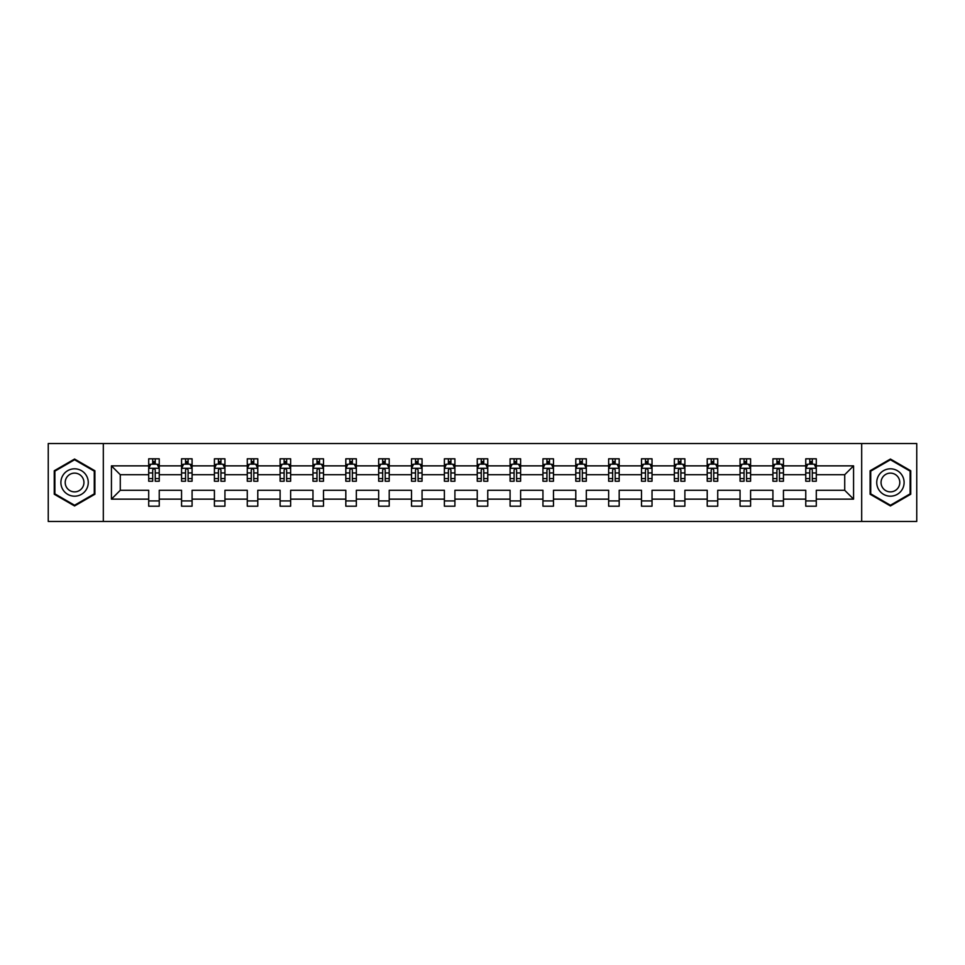 <?xml version="1.0" encoding="UTF-8"?>
<svg xmlns="http://www.w3.org/2000/svg" width="965" height="965" viewBox="0 0 965 965"><rect width="100%" height="100%" fill="white"/><g stroke="black" fill="none" stroke-linecap="round" stroke-linejoin="round"><path stroke-width="1.45" d="M861.685 521.462L916.75 521.462L916.75 443.538L861.685 443.538L861.685 521.462L103.315 521.462L103.315 443.538L48.25 443.538L48.25 521.462L103.315 521.462M816.294 499.134L816.294 490.292L844.725 490.292L853.567 499.134L816.294 499.134L816.294 506.191L805.763 506.191L805.763 499.134L783.447 499.134L783.447 506.191L772.917 506.191L772.917 499.134L750.589 499.134L750.589 506.191L740.058 506.191L740.058 499.134L717.731 499.134L717.731 506.191L707.212 506.191L707.212 499.134L684.885 499.134L684.885 506.191L674.354 506.191L674.354 499.134L652.026 499.134L652.026 506.191L641.496 506.191L641.496 499.134L619.18 499.134L619.18 506.191L608.65 506.191L608.65 499.134L586.322 499.134L586.322 506.191L575.791 506.191L575.791 499.134L553.476 499.134L553.476 506.191L542.945 506.191L542.945 499.134L520.618 499.134L520.618 506.191L510.087 506.191L510.087 499.134L487.759 499.134L487.759 506.191L477.241 506.191L477.241 499.134L454.913 499.134L454.913 506.191L444.382 506.191L444.382 499.134L422.055 499.134L422.055 506.191L411.524 506.191L411.524 499.134L389.209 499.134L389.209 506.191L378.678 506.191L378.678 499.134L356.35 499.134L356.35 506.191L345.82 506.191L345.82 499.134L323.504 499.134L323.504 506.191L312.974 506.191L312.974 499.134L290.646 499.134L290.646 506.191L280.115 506.191L280.115 499.134L257.788 499.134L257.788 506.191L247.269 506.191L247.269 499.134L224.941 499.134L224.941 506.191L214.411 506.191L214.411 499.134L192.083 499.134L192.083 506.191L181.553 506.191L181.553 499.134L159.237 499.134L159.237 506.191L148.707 506.191L148.707 499.134L111.433 499.134L111.433 465.866L148.707 465.866L148.707 458.809L159.237 458.809L159.237 465.866L181.553 465.866L181.553 458.809L192.083 458.809L192.083 465.866L214.411 465.866L214.411 458.809L224.941 458.809L224.941 465.866L247.269 465.866L247.269 458.809L257.788 458.809L257.788 465.866L280.115 465.866L280.115 458.809L290.646 458.809L290.646 465.866L312.974 465.866L312.974 458.809L323.504 458.809L323.504 465.866L345.82 465.866L345.82 458.809L356.35 458.809L356.35 465.866L378.678 465.866L378.678 458.809L389.209 458.809L389.209 465.866L411.524 465.866L411.524 458.809L422.055 458.809L422.055 465.866L444.382 465.866L444.382 458.809L454.913 458.809L454.913 465.866L477.241 465.866L477.241 458.809L487.759 458.809L487.759 465.866L510.087 465.866L510.087 458.809L520.618 458.809L520.618 465.866L542.945 465.866L542.945 458.809L553.476 458.809L553.476 465.866L575.791 465.866L575.791 458.809L586.322 458.809L586.322 465.866L608.65 465.866L608.65 458.809L619.18 458.809L619.18 465.866L641.496 465.866L641.496 458.809L652.026 458.809L652.026 465.866L674.354 465.866L674.354 458.809L684.885 458.809L684.885 465.866L707.212 465.866L707.212 458.809L717.731 458.809L717.731 465.866L740.058 465.866L740.058 458.809L750.589 458.809L750.589 465.866L772.917 465.866L772.917 458.809L783.447 458.809L783.447 465.866L805.763 465.866L805.763 458.809L816.294 458.809L816.294 465.866L853.567 465.866L853.567 499.134M861.685 443.538L103.315 443.538M805.763 465.866L805.763 474.708L783.447 474.708L783.447 465.866M783.447 499.134L783.447 490.292L805.763 490.292L805.763 499.134M772.917 465.866L772.917 474.708L750.589 474.708L750.589 465.866M750.589 499.134L750.589 490.292L772.917 490.292L772.917 499.134M740.058 465.866L740.058 474.708L717.731 474.708L717.731 465.866M717.731 499.134L717.731 490.292L740.058 490.292L740.058 499.134M707.212 465.866L707.212 474.708L684.885 474.708L684.885 465.866M684.885 499.134L684.885 490.292L707.212 490.292L707.212 499.134M674.354 465.866L674.354 474.708L652.026 474.708L652.026 465.866M652.026 499.134L652.026 490.292L674.354 490.292L674.354 499.134M641.496 465.866L641.496 474.708L619.18 474.708L619.18 465.866M619.18 499.134L619.18 490.292L641.496 490.292L641.496 499.134M608.65 465.866L608.65 474.708L586.322 474.708L586.322 465.866M586.322 499.134L586.322 490.292L608.65 490.292L608.65 499.134M575.791 465.866L575.791 474.708L553.476 474.708L553.476 465.866M553.476 499.134L553.476 490.292L575.791 490.292L575.791 499.134M542.945 465.866L542.945 474.708L520.618 474.708L520.618 465.866M520.618 499.134L520.618 490.292L542.945 490.292L542.945 499.134M510.087 465.866L510.087 474.708L487.759 474.708L487.759 465.866M487.759 499.134L487.759 490.292L510.087 490.292L510.087 499.134M477.241 465.866L477.241 474.708L454.913 474.708L454.913 465.866M454.913 499.134L454.913 490.292L477.241 490.292L477.241 499.134M444.382 465.866L444.382 474.708L422.055 474.708L422.055 465.866M422.055 499.134L422.055 490.292L444.382 490.292L444.382 499.134M411.524 465.866L411.524 474.708L389.209 474.708L389.209 465.866M389.209 499.134L389.209 490.292L411.524 490.292L411.524 499.134M378.678 465.866L378.678 474.708L356.35 474.708L356.35 465.866M356.35 499.134L356.35 490.292L378.678 490.292L378.678 499.134M345.82 465.866L345.82 474.708L323.504 474.708L323.504 465.866M323.504 499.134L323.504 490.292L345.82 490.292L345.82 499.134M312.974 465.866L312.974 474.708L290.646 474.708L290.646 465.866M290.646 499.134L290.646 490.292L312.974 490.292L312.974 499.134M280.115 465.866L280.115 474.708L257.788 474.708L257.788 465.866M257.788 499.134L257.788 490.292L280.115 490.292L280.115 499.134M247.269 465.866L247.269 474.708L224.941 474.708L224.941 465.866M224.941 499.134L224.941 490.292L247.269 490.292L247.269 499.134M214.411 465.866L214.411 474.708L192.083 474.708L192.083 465.866M192.083 499.134L192.083 490.292L214.411 490.292L214.411 499.134M181.553 465.866L181.553 474.708L159.237 474.708L159.237 465.866M159.237 499.134L159.237 490.292L181.553 490.292L181.553 499.134M148.707 465.866L148.707 474.708L120.275 474.708L120.275 490.292L148.707 490.292L148.707 499.134M111.433 465.866L120.275 474.708M844.725 490.292L844.725 474.708L816.294 474.708L816.294 465.866M809.768 464.069L812.289 464.069M776.909 464.069L779.443 464.069M744.063 464.069L746.584 464.069M711.205 464.069L713.738 464.069M678.359 464.069L680.88 464.069M645.501 464.069L648.034 464.069M612.654 464.069L615.175 464.069M579.796 464.069L582.317 464.069M546.938 464.069L549.471 464.069M514.092 464.069L516.613 464.069M481.233 464.069L483.767 464.069M448.387 464.069L450.908 464.069M415.529 464.069L418.062 464.069M382.683 464.069L385.204 464.069M349.825 464.069L352.346 464.069M316.966 464.069L319.499 464.069M284.12 464.069L286.641 464.069M251.262 464.069L253.795 464.069M218.416 464.069L220.937 464.069M185.557 464.069L188.091 464.069M152.711 464.069L155.232 464.069M148.707 500.931L159.237 500.931M181.553 500.931L192.083 500.931M214.411 500.931L224.941 500.931M247.269 500.931L257.788 500.931M280.115 500.931L290.646 500.931M312.974 500.931L323.504 500.931M345.82 500.931L356.35 500.931M378.678 500.931L389.209 500.931M411.524 500.931L422.055 500.931M444.382 500.931L454.913 500.931M477.241 500.931L487.759 500.931M510.087 500.931L520.618 500.931M542.945 500.931L553.476 500.931M575.791 500.931L586.322 500.931M608.65 500.931L619.18 500.931M641.496 500.931L652.026 500.931M674.354 500.931L684.885 500.931M707.212 500.931L717.731 500.931M740.058 500.931L750.589 500.931M772.917 500.931L783.447 500.931M805.763 500.931L816.294 500.931M120.275 490.292L111.433 499.134M853.567 465.866L844.725 474.708M94.896 470.763L74.57 459.038L54.257 470.763L54.257 494.237L74.57 505.962L94.896 494.237L94.896 470.763M870.104 470.763L870.104 494.237L890.43 505.962L910.743 494.237L910.743 470.763L890.43 459.038L870.104 470.763M155.232 461.547L152.711 461.547M150.685 464.43L148.707 464.43L148.707 458.809L152.711 458.809L152.711 464.177M148.707 478.592L148.707 481.233L152.711 481.233L152.711 478.592L148.707 478.592L148.707 474.708M159.237 474.708L159.237 481.233L155.232 481.233L155.232 469.967C154.388 468.351 153.544 468.351 152.711 469.967L152.711 478.592M157.259 464.43L159.237 464.43L159.237 458.809L155.232 458.809L155.232 464.177M159.237 468.387L157.126 464.177L150.805 464.177L148.707 468.387M188.091 461.547L185.557 461.547M183.543 464.43L181.553 464.43L181.553 458.809L185.557 458.809L185.557 464.177M181.553 478.592L181.553 481.233L185.557 481.233L185.557 478.592L181.553 478.592L181.553 474.708M192.083 474.708L192.083 481.233L188.091 481.233L188.091 469.967C187.246 468.351 186.402 468.351 185.557 469.967L185.557 478.592M190.105 464.43L192.083 464.43L192.083 458.809L188.091 458.809L188.091 464.177M192.083 468.387L189.984 464.177L183.664 464.177L181.553 468.387M220.937 461.547L218.416 461.547M216.389 464.43L214.411 464.43L214.411 458.809L218.416 458.809L218.416 464.177M214.411 478.592L214.411 481.233L218.416 481.233L218.416 478.592L214.411 478.592L214.411 474.708M224.941 474.708L224.941 481.233L220.937 481.233L220.937 469.967C220.092 468.351 219.26 468.351 218.416 469.967L218.416 478.592M222.963 464.43L224.941 464.43L224.941 458.809L220.937 458.809L220.937 464.177M224.941 468.387L222.831 464.177L216.522 464.177L214.411 468.387M62.725 475.661A13.691 13.691 0 0 0 67.731 494.357A13.691 13.691 0 0 0 86.428 489.339A13.691 13.691 0 0 0 81.422 470.643A13.691 13.691 0 0 0 62.725 475.661M66.464 477.82A9.373 9.373 0 0 0 69.89 490.618A9.373 9.373 0 0 0 82.688 487.18A9.373 9.373 0 0 0 79.263 474.382A9.373 9.373 0 0 0 66.464 477.82M94.268 471.137L94.268 493.863L74.57 505.238L54.884 493.863L54.884 471.137L74.57 459.762L94.268 471.137M878.572 475.661A13.691 13.691 0 0 0 883.578 494.357A13.691 13.691 0 0 0 902.275 489.339A13.691 13.691 0 0 0 897.269 470.643A13.691 13.691 0 0 0 878.572 475.661M882.312 477.82A9.373 9.373 0 0 0 885.737 490.618A9.373 9.373 0 0 0 898.536 487.18A9.373 9.373 0 0 0 895.11 474.382A9.373 9.373 0 0 0 882.312 477.82M910.116 471.137L910.116 493.863L890.43 505.238L870.732 493.863L870.732 471.137L890.43 459.762L910.116 471.137M253.795 461.547L251.262 461.547M249.247 464.43L247.269 464.43L247.269 458.809L251.262 458.809L251.262 464.177M247.269 478.592L247.269 481.233L251.262 481.233L251.262 478.592L247.269 478.592L247.269 474.708M257.788 474.708L257.788 481.233L253.795 481.233L253.795 469.967C252.951 468.351 252.106 468.351 251.262 469.967L251.262 478.592M255.809 464.43L257.788 464.43L257.788 458.809L253.795 458.809L253.795 464.177M257.788 468.387L255.689 464.177L249.368 464.177L247.269 468.387M286.641 461.547L284.12 461.547M282.094 464.43L280.115 464.43L280.115 458.809L284.12 458.809L284.12 464.177M280.115 478.592L280.115 481.233L284.12 481.233L284.12 478.592L280.115 478.592L280.115 474.708M290.646 474.708L290.646 481.233L286.641 481.233L286.641 469.967C285.809 468.351 284.965 468.351 284.12 469.967L284.12 478.592M288.668 464.43L290.646 464.43L290.646 458.809L286.641 458.809L286.641 464.177M290.646 468.387L288.535 464.177L282.226 464.177L280.115 468.387M319.499 461.547L316.966 461.547M314.952 464.43L312.974 464.43L312.974 458.809L316.966 458.809L316.966 464.177M312.974 478.592L312.974 481.233L316.966 481.233L316.966 478.592L312.974 478.592L312.974 474.708M323.504 474.708L323.504 481.233L319.499 481.233L319.499 469.967C318.655 468.351 317.811 468.351 316.966 469.967L316.966 478.592M321.526 464.43L323.504 464.43L323.504 458.809L319.499 458.809L319.499 464.177M323.504 468.387L321.393 464.177L315.072 464.177L312.974 468.387M352.346 461.547L349.825 461.547M347.798 464.43L345.82 464.43L345.82 458.809L349.825 458.809L349.825 464.177M345.82 478.592L345.82 481.233L349.825 481.233L349.825 478.592L345.82 478.592L345.82 474.708M356.35 474.708L356.35 481.233L352.346 481.233L352.346 469.967C351.513 468.351 350.669 468.351 349.825 469.967L349.825 478.592M354.372 464.43L356.35 464.43L356.35 458.809L352.346 458.809L352.346 464.177M356.35 468.387L354.252 464.177L347.931 464.177L345.82 468.387M385.204 461.547L382.683 461.547M380.656 464.43L378.678 464.43L378.678 458.809L382.683 458.809L382.683 464.177M378.678 478.592L378.678 481.233L382.683 481.233L382.683 478.592L378.678 478.592L378.678 474.708M389.209 474.708L389.209 481.233L385.204 481.233L385.204 469.967C384.36 468.351 383.515 468.351 382.683 469.967L382.683 478.592M387.23 464.43L389.209 464.43L389.209 458.809L385.204 458.809L385.204 464.177M389.209 468.387L387.098 464.177L380.777 464.177L378.678 468.387M418.062 461.547L415.529 461.547M413.515 464.43L411.524 464.43L411.524 458.809L415.529 458.809L415.529 464.177M411.524 478.592L411.524 481.233L415.529 481.233L415.529 478.592L411.524 478.592L411.524 474.708M422.055 474.708L422.055 481.233L418.062 481.233L418.062 469.967C417.218 468.351 416.373 468.351 415.529 469.967L415.529 478.592M420.077 464.43L422.055 464.43L422.055 458.809L418.062 458.809L418.062 464.177M422.055 468.387L419.956 464.177L413.635 464.177L411.524 468.387M450.908 461.547L448.387 461.547M446.361 464.43L444.382 464.43L444.382 458.809L448.387 458.809L448.387 464.177M444.382 478.592L444.382 481.233L448.387 481.233L448.387 478.592L444.382 478.592L444.382 474.708M454.913 474.708L454.913 481.233L450.908 481.233L450.908 469.967C450.064 468.351 449.232 468.351 448.387 469.967L448.387 478.592M452.935 464.43L454.913 464.43L454.913 458.809L450.908 458.809L450.908 464.177M454.913 468.387L452.802 464.177L446.493 464.177L444.382 468.387M483.767 461.547L481.233 461.547M479.219 464.43L477.241 464.43L477.241 458.809L481.233 458.809L481.233 464.177M477.241 478.592L477.241 481.233L481.233 481.233L481.233 478.592L477.241 478.592L477.241 474.708M487.759 474.708L487.759 481.233L483.767 481.233L483.767 469.967C482.922 468.351 482.078 468.351 481.233 469.967L481.233 478.592M485.781 464.43L487.759 464.43L487.759 458.809L483.767 458.809L483.767 464.177M487.759 468.387L485.66 464.177L479.34 464.177L477.241 468.387M516.613 461.547L514.092 461.547M512.065 464.43L510.087 464.43L510.087 458.809L514.092 458.809L514.092 464.177M510.087 478.592L510.087 481.233L514.092 481.233L514.092 478.592L510.087 478.592L510.087 474.708M520.618 474.708L520.618 481.233L516.613 481.233L516.613 469.967C515.78 468.351 514.936 468.351 514.092 469.967L514.092 478.592M518.639 464.43L520.618 464.43L520.618 458.809L516.613 458.809L516.613 464.177M520.618 468.387L518.507 464.177L512.198 464.177L510.087 468.387M549.471 461.547L546.938 461.547M544.923 464.43L542.945 464.43L542.945 458.809L546.938 458.809L546.938 464.177M542.945 478.592L542.945 481.233L546.938 481.233L546.938 478.592L542.945 478.592L542.945 474.708M553.476 474.708L553.476 481.233L549.471 481.233L549.471 469.967C548.627 468.351 547.782 468.351 546.938 469.967L546.938 478.592M551.485 464.43L553.476 464.43L553.476 458.809L549.471 458.809L549.471 464.177M553.476 468.387L551.365 464.177L545.044 464.177L542.945 468.387M582.317 461.547L579.796 461.547M577.77 464.43L575.791 464.43L575.791 458.809L579.796 458.809L579.796 464.177M575.791 478.592L575.791 481.233L579.796 481.233L579.796 478.592L575.791 478.592L575.791 474.708M586.322 474.708L586.322 481.233L582.317 481.233L582.317 469.967C581.485 468.351 580.641 468.351 579.796 469.967L579.796 478.592M584.344 464.43L586.322 464.43L586.322 458.809L582.317 458.809L582.317 464.177M586.322 468.387L584.223 464.177L577.902 464.177L575.791 468.387M615.175 461.547L612.654 461.547M610.628 464.43L608.65 464.43L608.65 458.809L612.654 458.809L612.654 464.177M608.65 478.592L608.65 481.233L612.654 481.233L612.654 478.592L608.65 478.592L608.65 474.708M619.18 474.708L619.18 481.233L615.175 481.233L615.175 469.967C614.331 468.351 613.487 468.351 612.654 469.967L612.654 478.592M617.202 464.43L619.18 464.43L619.18 458.809L615.175 458.809L615.175 464.177M619.18 468.387L617.069 464.177L610.749 464.177L608.65 468.387M648.034 461.547L645.501 461.547M643.474 464.43L641.496 464.43L641.496 458.809L645.501 458.809L645.501 464.177M641.496 478.592L641.496 481.233L645.501 481.233L645.501 478.592L641.496 478.592L641.496 474.708M652.026 474.708L652.026 481.233L648.034 481.233L648.034 469.967C647.189 468.351 646.345 468.351 645.501 469.967L645.501 478.592M650.048 464.43L652.026 464.43L652.026 458.809L648.034 458.809L648.034 464.177M652.026 468.387L649.928 464.177L643.607 464.177L641.496 468.387M680.88 461.547L678.359 461.547M676.332 464.43L674.354 464.43L674.354 458.809L678.359 458.809L678.359 464.177M674.354 478.592L674.354 481.233L678.359 481.233L678.359 478.592L674.354 478.592L674.354 474.708M684.885 474.708L684.885 481.233L680.88 481.233L680.88 469.967C680.036 468.351 679.203 468.351 678.359 469.967L678.359 478.592M682.906 464.43L684.885 464.43L684.885 458.809L680.88 458.809L680.88 464.177M684.885 468.387L682.774 464.177L676.465 464.177L674.354 468.387M713.738 461.547L711.205 461.547M709.191 464.43L707.212 464.43L707.212 458.809L711.205 458.809L711.205 464.177M707.212 478.592L707.212 481.233L711.205 481.233L711.205 478.592L707.212 478.592L707.212 474.708M717.731 474.708L717.731 481.233L713.738 481.233L713.738 469.967C712.894 468.351 712.049 468.351 711.205 469.967L711.205 478.592M715.753 464.43L717.731 464.43L717.731 458.809L713.738 458.809L713.738 464.177M717.731 468.387L715.632 464.177L709.311 464.177L707.212 468.387M746.584 461.547L744.063 461.547M742.037 464.43L740.058 464.43L740.058 458.809L744.063 458.809L744.063 464.177M740.058 478.592L740.058 481.233L744.063 481.233L744.063 478.592L740.058 478.592L740.058 474.708M750.589 474.708L750.589 481.233L746.584 481.233L746.584 469.967C745.752 468.351 744.908 468.351 744.063 469.967L744.063 478.592M748.611 464.43L750.589 464.43L750.589 458.809L746.584 458.809L746.584 464.177M750.589 468.387L748.478 464.177L742.169 464.177L740.058 468.387M779.443 461.547L776.909 461.547M774.895 464.43L772.917 464.43L772.917 458.809L776.909 458.809L776.909 464.177M772.917 478.592L772.917 481.233L776.909 481.233L776.909 478.592L772.917 478.592L772.917 474.708M783.447 474.708L783.447 481.233L779.443 481.233L779.443 469.967C778.598 468.351 777.754 468.351 776.909 469.967L776.909 478.592M781.457 464.43L783.447 464.43L783.447 458.809L779.443 458.809L779.443 464.177M783.447 468.387L781.336 464.177L775.016 464.177L772.917 468.387M812.289 461.547L809.768 461.547M807.741 464.43L805.763 464.43L805.763 458.809L809.768 458.809L809.768 464.177M805.763 478.592L805.763 481.233L809.768 481.233L809.768 478.592L805.763 478.592L805.763 474.708M816.294 474.708L816.294 481.233L812.289 481.233L812.289 469.967C811.456 468.351 810.612 468.351 809.768 469.967L809.768 478.592M814.315 464.43L816.294 464.43L816.294 458.809L812.289 458.809L812.289 464.177M816.294 468.387L814.195 464.177L807.874 464.177L805.763 468.387M159.177 468.29L148.755 468.29M159.237 478.592L155.232 478.592M152.711 472.947L148.707 472.947M159.237 472.947L155.232 472.947M155.232 462.886L152.711 462.886M192.035 468.29L181.613 468.29M192.083 478.592L188.091 478.592M185.557 472.947L181.553 472.947M192.083 472.947L188.091 472.947M188.091 462.886L185.557 462.886M224.893 468.29L214.459 468.29M224.941 478.592L220.937 478.592M218.416 472.947L214.411 472.947M224.941 472.947L220.937 472.947M220.937 462.886L218.416 462.886M257.739 468.29L247.317 468.29M257.788 478.592L253.795 478.592M251.262 472.947L247.269 472.947M257.788 472.947L253.795 472.947M253.795 462.886L251.262 462.886M290.598 468.29L280.164 468.29M290.646 478.592L286.641 478.592M284.12 472.947L280.115 472.947M290.646 472.947L286.641 472.947M286.641 462.886L284.12 462.886M323.444 468.29L313.022 468.29M323.504 478.592L319.499 478.592M316.966 472.947L312.974 472.947M323.504 472.947L319.499 472.947M319.499 462.886L316.966 462.886M356.302 468.29L345.88 468.29M356.35 478.592L352.346 478.592M349.825 472.947L345.82 472.947M356.35 472.947L352.346 472.947M352.346 462.886L349.825 462.886M389.148 468.29L378.726 468.29M389.209 478.592L385.204 478.592M382.683 472.947L378.678 472.947M389.209 472.947L385.204 472.947M385.204 462.886L382.683 462.886M422.007 468.29L411.585 468.29M422.055 478.592L418.062 478.592M415.529 472.947L411.524 472.947M422.055 472.947L418.062 472.947M418.062 462.886L415.529 462.886M454.865 468.29L444.431 468.29M454.913 478.592L450.908 478.592M448.387 472.947L444.382 472.947M454.913 472.947L450.908 472.947M450.908 462.886L448.387 462.886M487.711 468.29L477.289 468.29M487.759 478.592L483.767 478.592M481.233 472.947L477.241 472.947M487.759 472.947L483.767 472.947M483.767 462.886L481.233 462.886M520.569 468.29L510.135 468.29M520.618 478.592L516.613 478.592M514.092 472.947L510.087 472.947M520.618 472.947L516.613 472.947M516.613 462.886L514.092 462.886M553.415 468.29L542.993 468.29M553.476 478.592L549.471 478.592M546.938 472.947L542.945 472.947M553.476 472.947L549.471 472.947M549.471 462.886L546.938 462.886M586.274 468.29L575.852 468.29M586.322 478.592L582.317 478.592M579.796 472.947L575.791 472.947M586.322 472.947L582.317 472.947M582.317 462.886L579.796 462.886M619.12 468.29L608.698 468.29M619.18 478.592L615.175 478.592M612.654 472.947L608.65 472.947M619.18 472.947L615.175 472.947M615.175 462.886L612.654 462.886M651.978 468.29L641.556 468.29M652.026 478.592L648.034 478.592M645.501 472.947L641.496 472.947M652.026 472.947L648.034 472.947M648.034 462.886L645.501 462.886M684.836 468.29L674.402 468.29M684.885 478.592L680.88 478.592M678.359 472.947L674.354 472.947M684.885 472.947L680.88 472.947M680.88 462.886L678.359 462.886M717.683 468.29L707.261 468.29M717.731 478.592L713.738 478.592M711.205 472.947L707.212 472.947M717.731 472.947L713.738 472.947M713.738 462.886L711.205 462.886M750.541 468.29L740.107 468.29M750.589 478.592L746.584 478.592M744.063 472.947L740.058 472.947M750.589 472.947L746.584 472.947M746.584 462.886L744.063 462.886M783.387 468.29L772.965 468.29M783.447 478.592L779.443 478.592M776.909 472.947L772.917 472.947M783.447 472.947L779.443 472.947M779.443 462.886L776.909 462.886M816.245 468.29L805.823 468.29M816.294 478.592L812.289 478.592M809.768 472.947L805.763 472.947M816.294 472.947L812.289 472.947M812.289 462.886L809.768 462.886"/></g></svg>
